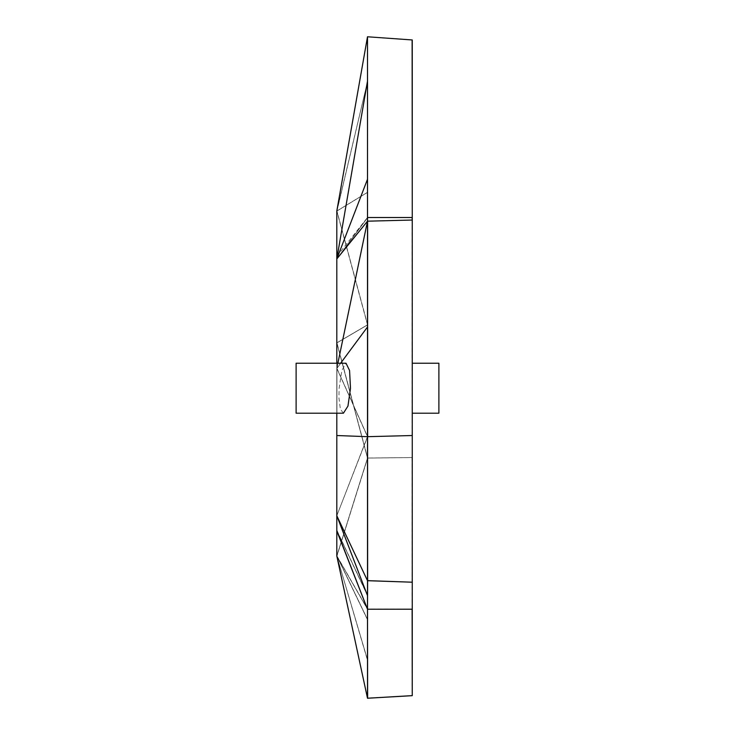 <?xml version="1.0" encoding="UTF-8"?>
<svg xmlns="http://www.w3.org/2000/svg" width="735" height="735" viewBox="0 0 735 735"><rect width="100%" height="100%" fill="white"/><g stroke="black" fill="none" stroke-linecap="round" stroke-linejoin="round"><path stroke-width="0.55" stroke-dasharray="3.67 2.76" d="M336.805 363.237L336.805 413.208L336.805 363.237L336.805 368.364L367.5 436.682L336.805 515.713L367.5 580.696L412.262 582.203L367.472 580.659L367.472 436.645L412.234 435.487L412.234 582.166M367.472 436.645L336.805 515.713L367.5 436.682L367.472 221.189L412.234 220.05L412.234 435.487M412.114 582.203L412.262 435.524L367.472 436.691M336.805 530.514L367.638 609.186L336.805 530.514L367.5 595.607L336.805 515.713L367.638 580.65L367.638 595.561L336.805 530.514L367.638 595.561L367.5 660.287L336.805 556.018L367.5 609.232L336.805 556.018L367.5 619.697L367.5 698.25L367.5 458.061L412.262 457.537L367.472 458.089L412.234 457.565L412.234 39.984L412.234 457.565M367.472 698.112L367.5 458.061L336.805 342.868L367.5 324.852L367.5 458.061L336.805 556.018L336.805 342.868L367.5 458.061L336.805 556.018L367.638 660.25L336.805 556.018L367.5 619.697L367.638 36.759L336.942 211.037L336.942 556.009L367.638 698.241L367.638 619.688L336.942 556.009L367.638 619.688L367.638 458.052L336.942 556.009L367.638 458.052L336.942 342.859L367.638 458.07L367.638 324.861L336.942 342.868L367.638 324.861L336.942 211.037L367.638 324.861L367.638 192.331L336.942 211.037L367.638 192.331L367.5 36.75L367.638 81.135L336.942 211.055L367.638 36.778M367.472 36.778L367.472 458.089M336.805 342.868L336.805 211.028L367.638 81.135L336.805 211.028L367.5 192.322L367.5 324.852L336.805 211.028L336.805 556.018L367.638 660.25L367.5 698.25L367.638 609.196L336.805 556.018L336.805 342.868L367.5 324.852L336.805 211.028L336.805 342.868L367.5 458.061L367.472 698.213M367.638 458.07L412.262 457.537L412.262 39.956L412.262 695.668L412.262 457.537L367.472 458.024M336.805 256.34L367.5 217.496L336.805 258.931L336.805 211.028L367.5 192.322L367.5 36.75L412.262 39.956L412.234 457.501M336.805 413.208L336.942 368.373L367.638 436.691L336.805 368.364L340.608 363.237L336.805 368.364L337.87 363.237L336.805 368.364L336.942 258.94L367.638 221.189L336.942 368.373L367.638 221.18L367.638 326.983L336.942 368.373L367.638 326.983M336.805 368.364L367.638 436.682L336.942 435.533L336.805 368.364M336.942 435.506L336.942 515.713L336.942 435.506L367.5 436.682M336.805 515.713L367.638 436.673M367.638 698.213L336.942 555.982L336.933 515.667L367.5 595.607M336.933 530.468L367.638 595.561M336.942 555.982L367.638 609.196M336.942 211.064L367.638 81.135L367.638 217.542L336.805 258.931L336.805 435.524M367.638 81.135L336.933 258.977L367.5 81.098M367.638 179.303L336.933 258.977L367.638 179.303M336.805 258.931L367.629 217.56L336.805 258.931M367.5 221.18L367.5 217.496L367.629 221.253L336.933 258.996M336.805 211.028L336.942 258.931M336.942 515.713L336.942 211.028M412.262 220.041L367.5 221.327M412.262 40.094L412.262 220.178M367.5 217.633L412.262 217.633M367.5 217.496L367.5 36.888M412.262 217.624L367.5 217.624M412.262 695.668L367.5 698.112M367.5 609.232L412.262 609.095L412.262 695.53M412.262 582.065L412.262 609.095L367.5 609.095L367.5 580.558M412.114 435.524L412.114 220.041M412.114 457.537L412.114 695.668M343.41 413.208L340.388 409.129L338.936 397.993L339.12 388.227L341.83 370.477L346.038 363.237M296.113 363.237L296.113 413.208M438.887 413.208L438.887 363.237M412.262 388.227L412.262 363.237L412.262 388.227M367.5 458.061L367.5 36.778"/><path stroke-width="1.1" d="M367.5 36.778L367.5 217.496L412.262 217.496L412.262 220.041L412.262 217.496L367.5 217.496L367.5 221.18L367.5 36.778L367.5 81.098L336.805 258.931L336.805 211.028L367.472 36.915L336.805 211.028L336.805 258.931L367.472 221.217L336.805 258.931L367.5 179.257L367.5 221.18L337.87 363.237L367.5 221.18L412.262 220.041L412.262 582.203L367.5 580.696L367.5 436.682L412.262 435.524L367.5 436.682L367.5 221.18L412.262 220.041L412.262 582.203L367.472 580.641M412.262 39.956L367.472 36.778L412.262 39.956L412.262 217.496L412.114 39.975M367.629 221.253L367.5 698.25L412.262 695.668L367.472 698.213L412.234 695.632M367.472 36.915L336.805 211.028L336.805 363.237L336.805 258.931L367.5 81.098L367.5 179.257L336.805 258.931L336.805 363.237M367.5 326.983L340.608 363.237L367.5 326.983M336.805 413.208L336.805 515.713L367.5 595.607L336.805 515.713L367.5 580.696L336.805 515.713L367.5 580.696L367.5 436.682L336.805 435.524L367.5 436.682L336.805 435.524L336.805 530.514L367.5 609.232L412.262 609.232L412.262 695.668L412.262 220.041L367.5 221.18L367.638 580.687M367.638 326.983L367.638 436.682M336.805 435.524L336.805 530.973L367.5 609.232L412.262 609.232L412.262 582.203L367.5 580.696L367.5 698.25L412.262 695.668L412.262 582.203L412.262 609.232L367.5 609.232L367.638 580.65M367.638 698.241L367.5 609.232L336.805 530.514L336.805 556.018L367.472 698.112M336.805 515.713L336.805 530.973M367.5 217.496L412.262 217.496L412.262 220.041L412.114 217.496M412.262 695.668L412.114 609.232M346.038 363.237L349.575 370.513L350.494 388.402L347.958 406.069L343.41 413.208L296.113 413.208L296.113 363.237L346.038 363.237M412.262 363.237L438.887 363.237L438.887 413.208L412.262 413.208M367.5 436.682L412.262 435.524M336.805 258.931L367.472 221.217"/></g></svg>
